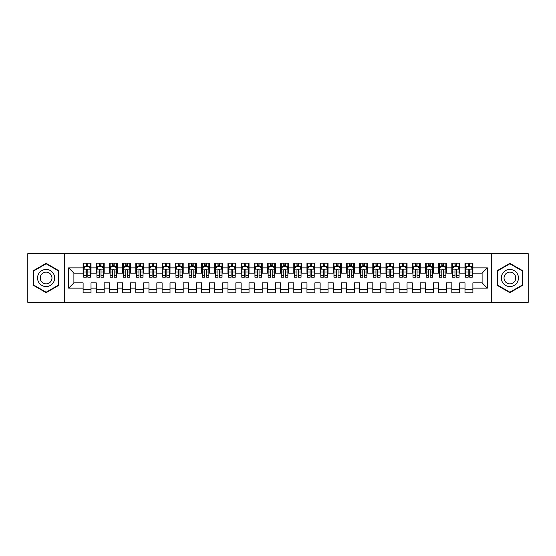 <?xml version="1.0" encoding="UTF-8"?>
<svg xmlns="http://www.w3.org/2000/svg" width="556" height="556" viewBox="0 0 556 556"><rect width="100%" height="100%" fill="white"/><g stroke="black" fill="none" stroke-linecap="round" stroke-linejoin="round"><path stroke-width="0.83" d="M491.726 302.36L528.2 302.36L528.2 253.64L491.726 253.64L491.726 302.36L64.274 302.36L64.274 253.64L27.8 253.64L27.8 302.36L64.274 302.36M491.726 253.64L64.274 253.64M68.624 288.14L68.624 267.86L83.108 267.86L83.108 273.128L73.892 273.128L73.892 282.872L68.624 288.14L83.108 288.14L83.108 292.817L91.01 292.817L91.01 288.14L96.278 288.14L96.278 292.817L104.174 292.817L104.174 288.14L109.442 288.14L109.442 292.817L117.344 292.817L117.344 288.14L122.612 288.14L122.612 292.817L130.514 292.817L130.514 288.14L135.782 288.14L135.782 292.817L143.684 292.817L143.684 288.14L148.952 288.14L148.952 292.817L156.848 292.817L156.848 288.14L162.116 288.14L162.116 292.817L170.018 292.817L170.018 288.14L175.286 288.14L175.286 292.817L183.188 292.817L183.188 288.14L188.456 288.14L188.456 292.817L196.358 292.817L196.358 288.14L201.626 288.14L201.626 292.817L209.522 292.817L209.522 288.14L214.79 288.14L214.79 292.817L222.692 292.817L222.692 288.14L227.96 288.14L227.96 292.817L235.862 292.817L235.862 288.14L241.13 288.14L241.13 292.817L249.032 292.817L249.032 288.14L254.294 288.14L254.294 292.817L262.196 292.817L262.196 288.14L267.464 288.14L267.464 292.817L275.366 292.817L275.366 288.14L280.634 288.14L280.634 292.817L288.536 292.817L288.536 288.14L293.804 288.14L293.804 292.817L301.706 292.817L301.706 288.14L306.968 288.14L306.968 292.817L314.87 292.817L314.87 288.14L320.138 288.14L320.138 292.817L328.04 292.817L328.04 288.14L333.308 288.14L333.308 292.817L341.21 292.817L341.21 288.14L346.478 288.14L346.478 292.817L354.374 292.817L354.374 288.14L359.642 288.14L359.642 292.817L367.544 292.817L367.544 288.14L372.812 288.14L372.812 292.817L380.714 292.817L380.714 288.14L385.982 288.14L385.982 292.817L393.884 292.817L393.884 288.14L399.152 288.14L399.152 292.817L407.048 292.817L407.048 288.14L412.316 288.14L412.316 292.817L420.218 292.817L420.218 288.14L425.486 288.14L425.486 292.817L433.388 292.817L433.388 288.14L438.656 288.14L438.656 292.817L446.558 292.817L446.558 288.14L451.826 288.14L451.826 292.817L459.722 292.817L459.722 288.14L464.99 288.14L464.99 292.817L472.892 292.817L472.892 282.872L482.108 282.872L482.108 273.128L472.892 273.128L472.892 267.86L487.376 267.86L487.376 288.14L472.892 288.14M472.892 267.86L472.892 263.183L464.99 263.183L464.99 267.86L459.722 267.86L459.722 263.183L451.826 263.183L451.826 267.86L446.558 267.86L446.558 263.183L438.656 263.183L438.656 267.86L433.388 267.86L433.388 263.183L425.486 263.183L425.486 267.86L420.218 267.86L420.218 263.183L412.316 263.183L412.316 267.86L407.048 267.86L407.048 263.183L399.152 263.183L399.152 267.86L393.884 267.86L393.884 263.183L385.982 263.183L385.982 267.86L380.714 267.86L380.714 263.183L372.812 263.183L372.812 267.86L367.544 267.86L367.544 263.183L359.642 263.183L359.642 267.86L354.374 267.86L354.374 263.183L346.478 263.183L346.478 267.86L341.21 267.86L341.21 263.183L333.308 263.183L333.308 267.86L328.04 267.86L328.04 263.183L320.138 263.183L320.138 267.86L314.87 267.86L314.87 263.183L306.968 263.183L306.968 267.86L301.706 267.86L301.706 263.183L293.804 263.183L293.804 267.86L288.536 267.86L288.536 263.183L280.634 263.183L280.634 267.86L275.366 267.86L275.366 263.183L267.464 263.183L267.464 267.86L262.196 267.86L262.196 263.183L254.294 263.183L254.294 267.86L249.032 267.86L249.032 263.183L241.13 263.183L241.13 267.86L235.862 267.86L235.862 263.183L227.96 263.183L227.96 267.86L222.692 267.86L222.692 263.183L214.79 263.183L214.79 267.86L209.522 267.86L209.522 263.183L201.626 263.183L201.626 267.86L196.358 267.86L196.358 263.183L188.456 263.183L188.456 267.86L183.188 267.86L183.188 263.183L175.286 263.183L175.286 267.86L170.018 267.86L170.018 263.183L162.116 263.183L162.116 267.86L156.848 267.86L156.848 263.183L148.952 263.183L148.952 267.86L143.684 267.86L143.684 263.183L135.782 263.183L135.782 267.86L130.514 267.86L130.514 263.183L122.612 263.183L122.612 267.86L117.344 267.86L117.344 263.183L109.442 263.183L109.442 267.86L104.174 267.86L104.174 263.183L96.278 263.183L96.278 267.86L91.01 267.86L91.01 263.183L83.108 263.183L83.108 267.86M459.722 288.14L459.722 282.872L464.99 282.872L464.99 288.14M487.376 267.86L482.108 273.128M446.558 288.14L446.558 282.872L451.826 282.872L451.826 288.14M464.99 267.86L464.99 273.128L459.722 273.128L459.722 267.86M433.388 288.14L433.388 282.872L438.656 282.872L438.656 288.14M451.826 267.86L451.826 273.128L446.558 273.128L446.558 267.86M420.218 288.14L420.218 282.872L425.486 282.872L425.486 288.14M438.656 267.86L438.656 273.128L433.388 273.128L433.388 267.86M407.048 288.14L407.048 282.872L412.316 282.872L412.316 288.14M425.486 267.86L425.486 273.128L420.218 273.128L420.218 267.86M393.884 288.14L393.884 282.872L399.152 282.872L399.152 288.14M412.316 267.86L412.316 273.128L407.048 273.128L407.048 267.86M380.714 288.14L380.714 282.872L385.982 282.872L385.982 288.14M399.152 267.86L399.152 273.128L393.884 273.128L393.884 267.86M367.544 288.14L367.544 282.872L372.812 282.872L372.812 288.14M385.982 267.86L385.982 273.128L380.714 273.128L380.714 267.86M354.374 288.14L354.374 282.872L359.642 282.872L359.642 288.14M372.812 267.86L372.812 273.128L367.544 273.128L367.544 267.86M341.21 288.14L341.21 282.872L346.478 282.872L346.478 288.14M359.642 267.86L359.642 273.128L354.374 273.128L354.374 267.86M328.04 288.14L328.04 282.872L333.308 282.872L333.308 288.14M346.478 267.86L346.478 273.128L341.21 273.128L341.21 267.86M314.87 288.14L314.87 282.872L320.138 282.872L320.138 288.14M333.308 267.86L333.308 273.128L328.04 273.128L328.04 267.86M301.706 288.14L301.706 282.872L306.968 282.872L306.968 288.14M320.138 267.86L320.138 273.128L314.87 273.128L314.87 267.86M288.536 288.14L288.536 282.872L293.804 282.872L293.804 288.14M306.968 267.86L306.968 273.128L301.706 273.128L301.706 267.86M275.366 288.14L275.366 282.872L280.634 282.872L280.634 288.14M293.804 267.86L293.804 273.128L288.536 273.128L288.536 267.86M262.196 288.14L262.196 282.872L267.464 282.872L267.464 288.14M280.634 267.86L280.634 273.128L275.366 273.128L275.366 267.86M249.032 288.14L249.032 282.872L254.294 282.872L254.294 288.14M267.464 267.86L267.464 273.128L262.196 273.128L262.196 267.86M235.862 288.14L235.862 282.872L241.13 282.872L241.13 288.14M254.294 267.86L254.294 273.128L249.032 273.128L249.032 267.86M222.692 288.14L222.692 282.872L227.96 282.872L227.96 288.14M241.13 267.86L241.13 273.128L235.862 273.128L235.862 267.86M209.522 288.14L209.522 282.872L214.79 282.872L214.79 288.14M227.96 267.86L227.96 273.128L222.692 273.128L222.692 267.86M196.358 288.14L196.358 282.872L201.626 282.872L201.626 288.14M214.79 267.86L214.79 273.128L209.522 273.128L209.522 267.86M183.188 288.14L183.188 282.872L188.456 282.872L188.456 288.14M201.626 267.86L201.626 273.128L196.358 273.128L196.358 267.86M170.018 288.14L170.018 282.872L175.286 282.872L175.286 288.14M188.456 267.86L188.456 273.128L183.188 273.128L183.188 267.86M156.848 288.14L156.848 282.872L162.116 282.872L162.116 288.14M175.286 267.86L175.286 273.128L170.018 273.128L170.018 267.86M143.684 288.14L143.684 282.872L148.952 282.872L148.952 288.14M162.116 267.86L162.116 273.128L156.848 273.128L156.848 267.86M130.514 288.14L130.514 282.872L135.782 282.872L135.782 288.14M148.952 267.86L148.952 273.128L143.684 273.128L143.684 267.86M117.344 288.14L117.344 282.872L122.612 282.872L122.612 288.14M135.782 267.86L135.782 273.128L130.514 273.128L130.514 267.86M104.174 288.14L104.174 282.872L109.442 282.872L109.442 288.14M122.612 267.86L122.612 273.128L117.344 273.128L117.344 267.86M91.01 288.14L91.01 282.872L96.278 282.872L96.278 288.14M109.442 267.86L109.442 273.128L104.174 273.128L104.174 267.86M73.892 282.872L83.108 282.872L83.108 288.14M96.278 267.86L96.278 273.128L91.01 273.128L91.01 267.86M464.99 266.477L465.65 266.477M472.232 266.477L472.892 266.477M451.826 266.477L452.48 266.477M459.068 266.477L459.722 266.477M438.656 266.477L439.316 266.477M445.898 266.477L446.558 266.477M425.486 266.477L426.146 266.477M432.728 266.477L433.388 266.477M412.316 266.477L412.976 266.477M419.558 266.477L420.218 266.477M399.152 266.477L399.806 266.477M406.394 266.477L407.048 266.477M385.982 266.477L386.642 266.477M393.224 266.477L393.884 266.477M372.812 266.477L373.472 266.477M380.054 266.477L380.714 266.477M359.642 266.477L360.302 266.477M366.884 266.477L367.544 266.477M346.478 266.477L347.132 266.477M353.72 266.477L354.374 266.477M333.308 266.477L333.968 266.477M340.55 266.477L341.21 266.477M320.138 266.477L320.798 266.477M327.38 266.477L328.04 266.477M306.968 266.477L307.628 266.477M314.216 266.477L314.87 266.477M293.804 266.477L294.458 266.477M301.046 266.477L301.706 266.477M280.634 266.477L281.294 266.477M287.876 266.477L288.536 266.477M267.464 266.477L268.124 266.477M274.706 266.477L275.366 266.477M254.294 266.477L254.954 266.477M261.542 266.477L262.196 266.477M241.13 266.477L241.784 266.477M248.372 266.477L249.032 266.477M227.96 266.477L228.62 266.477M235.202 266.477L235.862 266.477M214.79 266.477L215.45 266.477M222.032 266.477L222.692 266.477M201.626 266.477L202.28 266.477M208.868 266.477L209.522 266.477M188.456 266.477L189.116 266.477M195.698 266.477L196.358 266.477M175.286 266.477L175.946 266.477M182.528 266.477L183.188 266.477M162.116 266.477L162.776 266.477M169.358 266.477L170.018 266.477M148.952 266.477L149.606 266.477M156.194 266.477L156.848 266.477M135.782 266.477L136.442 266.477M143.024 266.477L143.684 266.477M122.612 266.477L123.272 266.477M129.854 266.477L130.514 266.477M109.442 266.477L110.102 266.477M116.684 266.477L117.344 266.477M96.278 266.477L96.932 266.477M103.52 266.477L104.174 266.477M83.108 266.477L83.768 266.477M90.35 266.477L91.01 266.477M83.108 289.523L91.01 289.523M96.278 289.523L104.174 289.523M109.442 289.523L117.344 289.523M122.612 289.523L130.514 289.523M135.782 289.523L143.684 289.523M148.952 289.523L156.848 289.523M162.116 289.523L170.018 289.523M175.286 289.523L183.188 289.523M188.456 289.523L196.358 289.523M201.626 289.523L209.522 289.523M214.79 289.523L222.692 289.523M227.96 289.523L235.862 289.523M241.13 289.523L249.032 289.523M254.294 289.523L262.196 289.523M267.464 289.523L275.366 289.523M280.634 289.523L288.536 289.523M293.804 289.523L301.706 289.523M306.968 289.523L314.87 289.523M320.138 289.523L328.04 289.523M333.308 289.523L341.21 289.523M346.478 289.523L354.374 289.523M359.642 289.523L367.544 289.523M372.812 289.523L380.714 289.523M385.982 289.523L393.884 289.523M399.152 289.523L407.048 289.523M412.316 289.523L420.218 289.523M425.486 289.523L433.388 289.523M438.656 289.523L446.558 289.523M451.826 289.523L459.722 289.523M464.99 289.523L472.892 289.523M68.624 267.86L73.892 273.128M482.108 282.872L487.376 288.14M58.811 270.661L46.106 263.329L33.395 270.661L33.395 285.339L46.106 292.671L58.811 285.339L58.811 270.661M497.189 270.661L497.189 285.339L509.894 292.671L522.605 285.339L522.605 270.661L509.894 263.329L497.189 270.661M87.848 264.899L86.27 264.899M90.35 275.561L87.848 275.561L87.848 277.208L90.35 277.208L90.35 269.18L89.036 266.546L85.082 266.546L83.768 269.18L83.768 277.208L86.27 277.208L86.27 275.561L83.768 275.561M83.768 269.18L83.768 263.183M90.35 269.18L90.35 263.183M86.27 266.546L86.27 263.183M87.848 263.183L87.848 266.546M87.848 275.561L87.848 270.167C87.32 269.153 86.799 269.153 86.27 270.167L86.27 275.561M87.848 266.477L86.27 266.477M101.018 264.899L99.434 264.899M103.52 275.561L101.018 275.561L101.018 277.208L103.52 277.208L103.52 269.18L102.2 266.546L98.252 266.546L96.932 269.18L96.932 277.208L99.434 277.208L99.434 275.561L96.932 275.561M96.932 269.18L96.932 263.183M103.52 269.18L103.52 263.183M99.434 266.546L99.434 263.183M101.018 263.183L101.018 266.546M101.018 275.561L101.018 270.167C100.49 269.153 99.962 269.153 99.434 270.167L99.434 275.561M101.018 266.477L99.434 266.477M114.182 264.899L112.604 264.899M116.684 275.561L114.182 275.561L114.182 277.208L116.684 277.208L116.684 269.18L115.37 266.546L111.422 266.546L110.102 269.18L110.102 277.208L112.604 277.208L112.604 275.561L110.102 275.561M110.102 269.18L110.102 263.183M116.684 269.18L116.684 263.183M112.604 266.546L112.604 263.183M114.182 263.183L114.182 266.546M114.182 275.561L114.182 270.167C113.66 269.153 113.132 269.153 112.604 270.167L112.604 275.561M114.182 266.477L112.604 266.477M53.515 273.719A8.562 8.562 0 0 0 41.825 270.584A8.562 8.562 0 0 0 38.691 282.281A8.562 8.562 0 0 0 50.381 285.416A8.562 8.562 0 0 0 53.515 273.719M51.18 275.067A5.859 5.859 0 0 0 43.173 272.926A5.859 5.859 0 0 0 41.026 280.933A5.859 5.859 0 0 0 49.032 283.073A5.859 5.859 0 0 0 51.18 275.067M46.106 292.22L33.791 285.11L33.791 270.89L46.106 263.78L58.415 270.89L58.415 285.11L46.106 292.22M517.309 273.719A8.562 8.562 0 0 0 505.619 270.584A8.562 8.562 0 0 0 502.485 282.281A8.562 8.562 0 0 0 514.175 285.416A8.562 8.562 0 0 0 517.309 273.719M514.974 275.067A5.859 5.859 0 0 0 506.968 272.926A5.859 5.859 0 0 0 504.82 280.933A5.859 5.859 0 0 0 512.827 283.073A5.859 5.859 0 0 0 514.974 275.067M509.894 292.22L497.585 285.11L497.585 270.89L509.894 263.78L522.209 270.89L522.209 285.11L509.894 292.22M127.352 264.899L125.774 264.899M129.854 275.561L127.352 275.561L127.352 277.208L129.854 277.208L129.854 269.18L128.54 266.546L124.586 266.546L123.272 269.18L123.272 277.208L125.774 277.208L125.774 275.561L123.272 275.561M123.272 269.18L123.272 263.183M129.854 269.18L129.854 263.183M125.774 266.546L125.774 263.183M127.352 263.183L127.352 266.546M127.352 275.561L127.352 270.167C126.831 269.153 126.302 269.153 125.774 270.167L125.774 275.561M127.352 266.477L125.774 266.477M140.522 264.899L138.944 264.899M143.024 275.561L140.522 275.561L140.522 277.208L143.024 277.208L143.024 269.18L141.704 266.546L137.756 266.546L136.442 269.18L136.442 277.208L138.944 277.208L138.944 275.561L136.442 275.561M136.442 269.18L136.442 263.183M143.024 269.18L143.024 263.183M138.944 266.546L138.944 263.183M140.522 263.183L140.522 266.546M140.522 275.561L140.522 270.167C139.994 269.153 139.466 269.153 138.944 270.167L138.944 275.561M140.522 266.477L138.944 266.477M153.692 264.899L152.108 264.899M156.194 275.561L153.692 275.561L153.692 277.208L156.194 277.208L156.194 269.18L154.874 266.546L150.926 266.546L149.606 269.18L149.606 277.208L152.108 277.208L152.108 275.561L149.606 275.561M149.606 269.18L149.606 263.183M156.194 269.18L156.194 263.183M152.108 266.546L152.108 263.183M153.692 263.183L153.692 266.546M153.692 275.561L153.692 270.167C153.164 269.153 152.636 269.153 152.108 270.167L152.108 275.561M153.692 266.477L152.108 266.477M166.856 264.899L165.278 264.899M169.358 275.561L166.856 275.561L166.856 277.208L169.358 277.208L169.358 269.18L168.044 266.546L164.096 266.546L162.776 269.18L162.776 277.208L165.278 277.208L165.278 275.561L162.776 275.561M162.776 269.18L162.776 263.183M169.358 269.18L169.358 263.183M165.278 266.546L165.278 263.183M166.856 263.183L166.856 266.546M166.856 275.561L166.856 270.167C166.334 269.153 165.806 269.153 165.278 270.167L165.278 275.561M166.856 266.477L165.278 266.477M180.026 264.899L178.448 264.899M182.528 275.561L180.026 275.561L180.026 277.208L182.528 277.208L182.528 269.18L181.214 266.546L177.26 266.546L175.946 269.18L175.946 277.208L178.448 277.208L178.448 275.561L175.946 275.561M175.946 269.18L175.946 263.183M182.528 269.18L182.528 263.183M178.448 266.546L178.448 263.183M180.026 263.183L180.026 266.546M180.026 275.561L180.026 270.167C179.498 269.153 178.976 269.153 178.448 270.167L178.448 275.561M180.026 266.477L178.448 266.477M193.196 264.899L191.618 264.899M195.698 275.561L193.196 275.561L193.196 277.208L195.698 277.208L195.698 269.18L194.378 266.546L190.43 266.546L189.116 269.18L189.116 277.208L191.618 277.208L191.618 275.561L189.116 275.561M189.116 269.18L189.116 263.183M195.698 269.18L195.698 263.183M191.618 266.546L191.618 263.183M193.196 263.183L193.196 266.546M193.196 275.561L193.196 270.167C192.668 269.153 192.14 269.153 191.618 270.167L191.618 275.561M193.196 266.477L191.618 266.477M206.366 264.899L204.782 264.899M208.868 275.561L206.366 275.561L206.366 277.208L208.868 277.208L208.868 269.18L207.548 266.546L203.6 266.546L202.28 269.18L202.28 277.208L204.782 277.208L204.782 275.561L202.28 275.561M202.28 269.18L202.28 263.183M208.868 269.18L208.868 263.183M204.782 266.546L204.782 263.183M206.366 263.183L206.366 266.546M206.366 275.561L206.366 270.167C205.838 269.153 205.31 269.153 204.782 270.167L204.782 275.561M206.366 266.477L204.782 266.477M219.53 264.899L217.952 264.899M222.032 275.561L219.53 275.561L219.53 277.208L222.032 277.208L222.032 269.18L220.718 266.546L216.764 266.546L215.45 269.18L215.45 277.208L217.952 277.208L217.952 275.561L215.45 275.561M215.45 269.18L215.45 263.183M222.032 269.18L222.032 263.183M217.952 266.546L217.952 263.183M219.53 263.183L219.53 266.546M219.53 275.561L219.53 270.167C219.008 269.153 218.48 269.153 217.952 270.167L217.952 275.561M219.53 266.477L217.952 266.477M232.7 264.899L231.122 264.899M235.202 275.561L232.7 275.561L232.7 277.208L235.202 277.208L235.202 269.18L233.888 266.546L229.934 266.546L228.62 269.18L228.62 277.208L231.122 277.208L231.122 275.561L228.62 275.561M228.62 269.18L228.62 263.183M235.202 269.18L235.202 263.183M231.122 266.546L231.122 263.183M232.7 263.183L232.7 266.546M232.7 275.561L232.7 270.167C232.172 269.153 231.65 269.153 231.122 270.167L231.122 275.561M232.7 266.477L231.122 266.477M245.87 264.899L244.286 264.899M248.372 275.561L245.87 275.561L245.87 277.208L248.372 277.208L248.372 269.18L247.052 266.546L243.104 266.546L241.784 269.18L241.784 277.208L244.286 277.208L244.286 275.561L241.784 275.561M241.784 269.18L241.784 263.183M248.372 269.18L248.372 263.183M244.286 266.546L244.286 263.183M245.87 263.183L245.87 266.546M245.87 275.561L245.87 270.167C245.342 269.153 244.814 269.153 244.286 270.167L244.286 275.561M245.87 266.477L244.286 266.477M259.04 264.899L257.456 264.899M261.542 275.561L259.04 275.561L259.04 277.208L261.542 277.208L261.542 269.18L260.222 266.546L256.274 266.546L254.954 269.18L254.954 277.208L257.456 277.208L257.456 275.561L254.954 275.561M254.954 269.18L254.954 263.183M261.542 269.18L261.542 263.183M257.456 266.546L257.456 263.183M259.04 263.183L259.04 266.546M259.04 275.561L259.04 270.167C258.512 269.153 257.984 269.153 257.456 270.167L257.456 275.561M259.04 266.477L257.456 266.477M272.204 264.899L270.626 264.899M274.706 275.561L272.204 275.561L272.204 277.208L274.706 277.208L274.706 269.18L273.392 266.546L269.438 266.546L268.124 269.18L268.124 277.208L270.626 277.208L270.626 275.561L268.124 275.561M268.124 269.18L268.124 263.183M274.706 269.18L274.706 263.183M270.626 266.546L270.626 263.183M272.204 263.183L272.204 266.546M272.204 275.561L272.204 270.167C271.682 269.153 271.154 269.153 270.626 270.167L270.626 275.561M272.204 266.477L270.626 266.477M285.374 264.899L283.796 264.899M287.876 275.561L285.374 275.561L285.374 277.208L287.876 277.208L287.876 269.18L286.562 266.546L282.608 266.546L281.294 269.18L281.294 277.208L283.796 277.208L283.796 275.561L281.294 275.561M281.294 269.18L281.294 263.183M287.876 269.18L287.876 263.183M283.796 266.546L283.796 263.183M285.374 263.183L285.374 266.546M285.374 275.561L285.374 270.167C284.846 269.153 284.325 269.153 283.796 270.167L283.796 275.561M285.374 266.477L283.796 266.477M298.544 264.899L296.96 264.899M301.046 275.561L298.544 275.561L298.544 277.208L301.046 277.208L301.046 269.18L299.726 266.546L295.778 266.546L294.458 269.18L294.458 277.208L296.96 277.208L296.96 275.561L294.458 275.561M294.458 269.18L294.458 263.183M301.046 269.18L301.046 263.183M296.96 266.546L296.96 263.183M298.544 263.183L298.544 266.546M298.544 275.561L298.544 270.167C298.016 269.153 297.488 269.153 296.96 270.167L296.96 275.561M298.544 266.477L296.96 266.477M311.714 264.899L310.13 264.899M314.216 275.561L311.714 275.561L311.714 277.208L314.216 277.208L314.216 269.18L312.896 266.546L308.948 266.546L307.628 269.18L307.628 277.208L310.13 277.208L310.13 275.561L307.628 275.561M307.628 269.18L307.628 263.183M314.216 269.18L314.216 263.183M310.13 266.546L310.13 263.183M311.714 263.183L311.714 266.546M311.714 275.561L311.714 270.167C311.186 269.153 310.658 269.153 310.13 270.167L310.13 275.561M311.714 266.477L310.13 266.477M324.878 264.899L323.3 264.899M327.38 275.561L324.878 275.561L324.878 277.208L327.38 277.208L327.38 269.18L326.066 266.546L322.112 266.546L320.798 269.18L320.798 277.208L323.3 277.208L323.3 275.561L320.798 275.561M320.798 269.18L320.798 263.183M327.38 269.18L327.38 263.183M323.3 266.546L323.3 263.183M324.878 263.183L324.878 266.546M324.878 275.561L324.878 270.167C324.356 269.153 323.828 269.153 323.3 270.167L323.3 275.561M324.878 266.477L323.3 266.477M338.048 264.899L336.47 264.899M340.55 275.561L338.048 275.561L338.048 277.208L340.55 277.208L340.55 269.18L339.236 266.546L335.282 266.546L333.968 269.18L333.968 277.208L336.47 277.208L336.47 275.561L333.968 275.561M333.968 269.18L333.968 263.183M340.55 269.18L340.55 263.183M336.47 266.546L336.47 263.183M338.048 263.183L338.048 266.546M338.048 275.561L338.048 270.167C337.52 269.153 336.999 269.153 336.47 270.167L336.47 275.561M338.048 266.477L336.47 266.477M351.218 264.899L349.634 264.899M353.72 275.561L351.218 275.561L351.218 277.208L353.72 277.208L353.72 269.18L352.4 266.546L348.452 266.546L347.132 269.18L347.132 277.208L349.634 277.208L349.634 275.561L347.132 275.561M347.132 269.18L347.132 263.183M353.72 269.18L353.72 263.183M349.634 266.546L349.634 263.183M351.218 263.183L351.218 266.546M351.218 275.561L351.218 270.167C350.69 269.153 350.162 269.153 349.634 270.167L349.634 275.561M351.218 266.477L349.634 266.477M364.382 264.899L362.804 264.899M366.884 275.561L364.382 275.561L364.382 277.208L366.884 277.208L366.884 269.18L365.57 266.546L361.622 266.546L360.302 269.18L360.302 277.208L362.804 277.208L362.804 275.561L360.302 275.561M360.302 269.18L360.302 263.183M366.884 269.18L366.884 263.183M362.804 266.546L362.804 263.183M364.382 263.183L364.382 266.546M364.382 275.561L364.382 270.167C363.86 269.153 363.332 269.153 362.804 270.167L362.804 275.561M364.382 266.477L362.804 266.477M377.552 264.899L375.974 264.899M380.054 275.561L377.552 275.561L377.552 277.208L380.054 277.208L380.054 269.18L378.74 266.546L374.786 266.546L373.472 269.18L373.472 277.208L375.974 277.208L375.974 275.561L373.472 275.561M373.472 269.18L373.472 263.183M380.054 269.18L380.054 263.183M375.974 266.546L375.974 263.183M377.552 263.183L377.552 266.546M377.552 275.561L377.552 270.167C377.031 269.153 376.502 269.153 375.974 270.167L375.974 275.561M377.552 266.477L375.974 266.477M390.722 264.899L389.144 264.899M393.224 275.561L390.722 275.561L390.722 277.208L393.224 277.208L393.224 269.18L391.904 266.546L387.956 266.546L386.642 269.18L386.642 277.208L389.144 277.208L389.144 275.561L386.642 275.561M386.642 269.18L386.642 263.183M393.224 269.18L393.224 263.183M389.144 266.546L389.144 263.183M390.722 263.183L390.722 266.546M390.722 275.561L390.722 270.167C390.194 269.153 389.666 269.153 389.144 270.167L389.144 275.561M390.722 266.477L389.144 266.477M403.892 264.899L402.308 264.899M406.394 275.561L403.892 275.561L403.892 277.208L406.394 277.208L406.394 269.18L405.074 266.546L401.126 266.546L399.806 269.18L399.806 277.208L402.308 277.208L402.308 275.561L399.806 275.561M399.806 269.18L399.806 263.183M406.394 269.18L406.394 263.183M402.308 266.546L402.308 263.183M403.892 263.183L403.892 266.546M403.892 275.561L403.892 270.167C403.364 269.153 402.836 269.153 402.308 270.167L402.308 275.561M403.892 266.477L402.308 266.477M417.056 264.899L415.478 264.899M419.558 275.561L417.056 275.561L417.056 277.208L419.558 277.208L419.558 269.18L418.244 266.546L414.296 266.546L412.976 269.18L412.976 277.208L415.478 277.208L415.478 275.561L412.976 275.561M412.976 269.18L412.976 263.183M419.558 269.18L419.558 263.183M415.478 266.546L415.478 263.183M417.056 263.183L417.056 266.546M417.056 275.561L417.056 270.167C416.534 269.153 416.006 269.153 415.478 270.167L415.478 275.561M417.056 266.477L415.478 266.477M430.226 264.899L428.648 264.899M432.728 275.561L430.226 275.561L430.226 277.208L432.728 277.208L432.728 269.18L431.414 266.546L427.46 266.546L426.146 269.18L426.146 277.208L428.648 277.208L428.648 275.561L426.146 275.561M426.146 269.18L426.146 263.183M432.728 269.18L432.728 263.183M428.648 266.546L428.648 263.183M430.226 263.183L430.226 266.546M430.226 275.561L430.226 270.167C429.698 269.153 429.176 269.153 428.648 270.167L428.648 275.561M430.226 266.477L428.648 266.477M443.396 264.899L441.818 264.899M445.898 275.561L443.396 275.561L443.396 277.208L445.898 277.208L445.898 269.18L444.578 266.546L440.63 266.546L439.316 269.18L439.316 277.208L441.818 277.208L441.818 275.561L439.316 275.561M439.316 269.18L439.316 263.183M445.898 269.18L445.898 263.183M441.818 266.546L441.818 263.183M443.396 263.183L443.396 266.546M443.396 275.561L443.396 270.167C442.868 269.153 442.34 269.153 441.818 270.167L441.818 275.561M443.396 266.477L441.818 266.477M456.566 264.899L454.982 264.899M459.068 275.561L456.566 275.561L456.566 277.208L459.068 277.208L459.068 269.18L457.748 266.546L453.8 266.546L452.48 269.18L452.48 277.208L454.982 277.208L454.982 275.561L452.48 275.561M452.48 269.18L452.48 263.183M459.068 269.18L459.068 263.183M454.982 266.546L454.982 263.183M456.566 263.183L456.566 266.546M456.566 275.561L456.566 270.167C456.038 269.153 455.51 269.153 454.982 270.167L454.982 275.561M456.566 266.477L454.982 266.477M469.73 264.899L468.152 264.899M472.232 275.561L469.73 275.561L469.73 277.208L472.232 277.208L472.232 269.18L470.918 266.546L466.964 266.546L465.65 269.18L465.65 277.208L468.152 277.208L468.152 275.561L465.65 275.561M465.65 269.18L465.65 263.183M472.232 269.18L472.232 263.183M468.152 266.546L468.152 263.183M469.73 263.183L469.73 266.546M469.73 275.561L469.73 270.167C469.208 269.153 468.68 269.153 468.152 270.167L468.152 275.561M469.73 266.477L468.152 266.477M90.315 269.111L83.796 269.111M83.768 266.699L85.005 266.699M89.113 266.699L90.35 266.699M86.27 272.03L83.768 272.03M90.35 272.03L87.848 272.03M87.848 265.733L86.27 265.733M103.486 269.111L96.966 269.111M96.932 266.699L98.169 266.699M102.283 266.699L103.52 266.699M99.434 272.03L96.932 272.03M103.52 272.03L101.018 272.03M101.018 265.733L99.434 265.733M116.656 269.111L110.137 269.111M110.102 266.699L111.339 266.699M115.446 266.699L116.684 266.699M112.604 272.03L110.102 272.03M116.684 272.03L114.182 272.03M114.182 265.733L112.604 265.733M129.819 269.111L123.307 269.111M123.272 266.699L124.509 266.699M128.617 266.699L129.854 266.699M125.774 272.03L123.272 272.03M129.854 272.03L127.352 272.03M127.352 265.733L125.774 265.733M142.989 269.111L136.47 269.111M136.442 266.699L137.679 266.699M141.787 266.699L143.024 266.699M138.944 272.03L136.442 272.03M143.024 272.03L140.522 272.03M140.522 265.733L138.944 265.733M156.16 269.111L149.64 269.111M149.606 266.699L150.843 266.699M154.957 266.699L156.194 266.699M152.108 272.03L149.606 272.03M156.194 272.03L153.692 272.03M153.692 265.733L152.108 265.733M169.33 269.111L162.811 269.111M162.776 266.699L164.013 266.699M168.12 266.699L169.358 266.699M165.278 272.03L162.776 272.03M169.358 272.03L166.856 272.03M166.856 265.733L165.278 265.733M182.493 269.111L175.981 269.111M175.946 266.699L177.183 266.699M181.291 266.699L182.528 266.699M178.448 272.03L175.946 272.03M182.528 272.03L180.026 272.03M180.026 265.733L178.448 265.733M195.663 269.111L189.144 269.111M189.116 266.699L190.354 266.699M194.461 266.699L195.698 266.699M191.618 272.03L189.116 272.03M195.698 272.03L193.196 272.03M193.196 265.733L191.618 265.733M208.834 269.111L202.315 269.111M202.28 266.699L203.517 266.699M207.631 266.699L208.868 266.699M204.782 272.03L202.28 272.03M208.868 272.03L206.366 272.03M206.366 265.733L204.782 265.733M222.004 269.111L215.485 269.111M215.45 266.699L216.687 266.699M220.795 266.699L222.032 266.699M217.952 272.03L215.45 272.03M222.032 272.03L219.53 272.03M219.53 265.733L217.952 265.733M235.167 269.111L228.648 269.111M228.62 266.699L229.857 266.699M233.965 266.699L235.202 266.699M231.122 272.03L228.62 272.03M235.202 272.03L232.7 272.03M232.7 265.733L231.122 265.733M248.337 269.111L241.818 269.111M241.784 266.699L243.028 266.699M247.135 266.699L248.372 266.699M244.286 272.03L241.784 272.03M248.372 272.03L245.87 272.03M245.87 265.733L244.286 265.733M261.508 269.111L254.989 269.111M254.954 266.699L256.191 266.699M260.298 266.699L261.542 266.699M257.456 272.03L254.954 272.03M261.542 272.03L259.04 272.03M259.04 265.733L257.456 265.733M274.678 269.111L268.159 269.111M268.124 266.699L269.361 266.699M273.469 266.699L274.706 266.699M270.626 272.03L268.124 272.03M274.706 272.03L272.204 272.03M272.204 265.733L270.626 265.733M287.841 269.111L281.322 269.111M281.294 266.699L282.531 266.699M286.639 266.699L287.876 266.699M283.796 272.03L281.294 272.03M287.876 272.03L285.374 272.03M285.374 265.733L283.796 265.733M301.011 269.111L294.492 269.111M294.458 266.699L295.702 266.699M299.809 266.699L301.046 266.699M296.96 272.03L294.458 272.03M301.046 272.03L298.544 272.03M298.544 265.733L296.96 265.733M314.182 269.111L307.663 269.111M307.628 266.699L308.865 266.699M312.972 266.699L314.216 266.699M310.13 272.03L307.628 272.03M314.216 272.03L311.714 272.03M311.714 265.733L310.13 265.733M327.352 269.111L320.833 269.111M320.798 266.699L322.035 266.699M326.143 266.699L327.38 266.699M323.3 272.03L320.798 272.03M327.38 272.03L324.878 272.03M324.878 265.733L323.3 265.733M340.515 269.111L333.996 269.111M333.968 266.699L335.205 266.699M339.313 266.699L340.55 266.699M336.47 272.03L333.968 272.03M340.55 272.03L338.048 272.03M338.048 265.733L336.47 265.733M353.685 269.111L347.166 269.111M347.132 266.699L348.369 266.699M352.483 266.699L353.72 266.699M349.634 272.03L347.132 272.03M353.72 272.03L351.218 272.03M351.218 265.733L349.634 265.733M366.856 269.111L360.337 269.111M360.302 266.699L361.539 266.699M365.646 266.699L366.884 266.699M362.804 272.03L360.302 272.03M366.884 272.03L364.382 272.03M364.382 265.733L362.804 265.733M380.019 269.111L373.507 269.111M373.472 266.699L374.709 266.699M378.817 266.699L380.054 266.699M375.974 272.03L373.472 272.03M380.054 272.03L377.552 272.03M377.552 265.733L375.974 265.733M393.189 269.111L386.67 269.111M386.642 266.699L387.88 266.699M391.987 266.699L393.224 266.699M389.144 272.03L386.642 272.03M393.224 272.03L390.722 272.03M390.722 265.733L389.144 265.733M406.36 269.111L399.84 269.111M399.806 266.699L401.043 266.699M405.157 266.699L406.394 266.699M402.308 272.03L399.806 272.03M406.394 272.03L403.892 272.03M403.892 265.733L402.308 265.733M419.53 269.111L413.011 269.111M412.976 266.699L414.213 266.699M418.32 266.699L419.558 266.699M415.478 272.03L412.976 272.03M419.558 272.03L417.056 272.03M417.056 265.733L415.478 265.733M432.693 269.111L426.181 269.111M426.146 266.699L427.383 266.699M431.491 266.699L432.728 266.699M428.648 272.03L426.146 272.03M432.728 272.03L430.226 272.03M430.226 265.733L428.648 265.733M445.863 269.111L439.344 269.111M439.316 266.699L440.554 266.699M444.661 266.699L445.898 266.699M441.818 272.03L439.316 272.03M445.898 272.03L443.396 272.03M443.396 265.733L441.818 265.733M459.034 269.111L452.514 269.111M452.48 266.699L453.717 266.699M457.831 266.699L459.068 266.699M454.982 272.03L452.48 272.03M459.068 272.03L456.566 272.03M456.566 265.733L454.982 265.733M472.204 269.111L465.685 269.111M465.65 266.699L466.887 266.699M470.995 266.699L472.232 266.699M468.152 272.03L465.65 272.03M472.232 272.03L469.73 272.03M469.73 265.733L468.152 265.733"/></g></svg>
